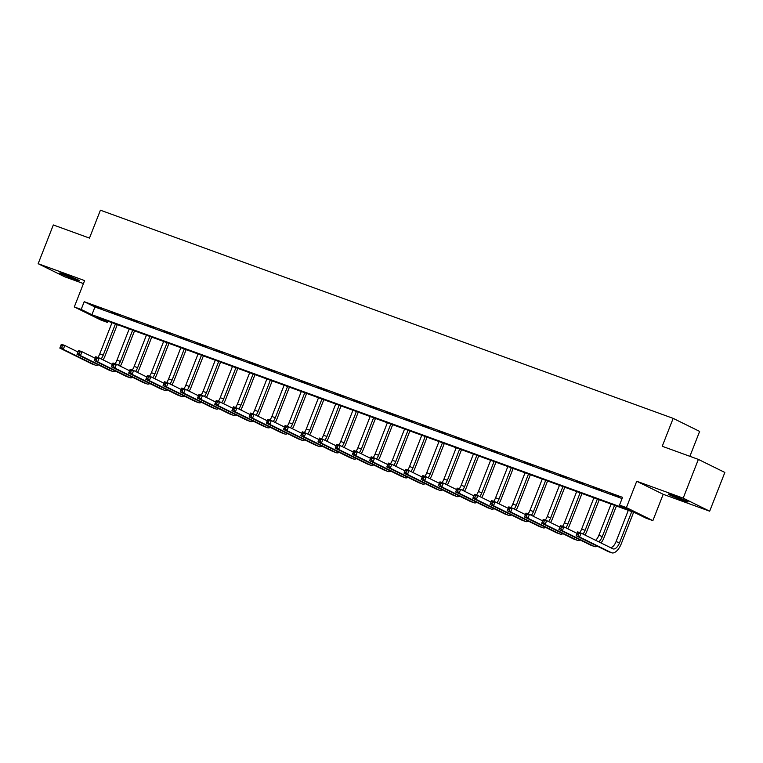 <?xml version="1.0" encoding="UTF-8"?>
<svg xmlns="http://www.w3.org/2000/svg" width="763" height="763" viewBox="0 0 763 763"><rect width="100%" height="100%" fill="white"/><g stroke="black" fill="none" stroke-linecap="round" stroke-linejoin="round"><path stroke-width="1.14" d="M74.211 279.115A10.663 0.486 -158.6 0 0 79.562 280.746A10.663 0.486 -158.6 0 0 65.046 274.604A10.663 0.486 -158.6 0 0 59.705 272.963A10.663 0.486 -158.6 0 0 74.211 279.115M682.771 500.29A10.663 0.486 -158.6 0 0 688.112 501.93A10.663 0.486 -158.6 0 0 673.605 495.778A10.663 0.486 -158.6 0 0 668.254 494.147A10.663 0.486 -158.6 0 0 682.771 500.29M107.65 322.482L100.764 319.983L74.297 306.936L81.174 309.444L91.913 314.728L630.248 510.39L619.518 505.096L626.404 507.605L652.87 520.643L645.994 518.144L635.255 512.86L96.92 317.198L107.65 322.482L108.127 321.271M689.886 456.312L699.642 431.41L673.166 418.372L100.411 210.197L89.471 238.094L53.334 224.961L38.15 263.702L64.626 276.75L83.444 283.588M673.166 418.372L662.236 446.269L698.374 459.402L724.85 472.45L709.666 511.191L683.19 498.144L636.724 481.253L626.404 507.605M636.724 481.253L663.2 494.3L709.666 511.191M663.2 494.3L652.87 520.643M698.374 459.402L683.19 498.144M619.518 505.096L622.551 497.352L84.216 301.69L94.946 306.984L622.074 498.563M619.07 496.522L610.81 493.518L619.07 496.522M601.854 490.266L593.595 487.261L601.854 490.266M584.649 484.009L576.389 481.014L584.649 484.009M567.434 477.762L559.174 474.758L567.434 477.762M550.228 471.505L541.968 468.501L550.228 471.505M533.013 465.249L524.753 462.244L533.013 465.249M515.807 458.992L507.548 455.988L515.807 458.992M498.592 452.736L490.332 449.731L498.592 452.736M481.386 446.479L473.127 443.484L481.386 446.479M464.171 440.232L455.912 437.228L464.171 440.232M446.965 433.975L438.706 430.971L446.965 433.975M429.75 427.719L421.491 424.714L429.75 427.719M412.545 421.462L404.285 418.458L412.545 421.462M395.329 415.206L387.07 412.201L395.329 415.206M378.124 408.949L369.864 405.945L378.124 408.949M360.909 402.692L352.649 399.698L360.909 402.692M343.703 396.445L335.443 393.441L343.703 396.445M326.488 390.189L318.228 387.184L326.488 390.189M309.282 383.932L301.023 380.928L309.282 383.932M292.067 377.675L283.807 374.671L292.067 377.675M274.861 371.419L266.602 368.415L274.861 371.419M257.646 365.162L249.387 362.167L257.646 365.162M240.44 358.915L232.181 355.911L240.44 358.915M223.235 352.659L214.966 349.654L223.235 352.659M206.02 346.402L197.76 343.398L206.02 346.402M188.814 340.145L180.545 337.141L188.814 340.145M171.599 333.889L163.339 330.884L171.599 333.889M154.393 327.632L146.124 324.637L154.393 327.632M137.178 321.385L128.918 318.381L137.178 321.385M119.972 315.129L111.703 312.124L119.972 315.129M102.757 308.872L94.498 305.868L102.757 308.872M74.297 306.936L84.617 280.593L38.15 263.702M84.216 301.69L81.174 309.444M94.946 306.984L91.913 314.728M578.068 535.006L578.678 533.461L577.305 532.965L576.694 534.51L578.068 535.006L579.575 537.009L576.132 535.76L577.658 531.878L581.101 533.137L579.575 537.009L611.382 552.679A12.494 5.951 110 0 0 611.668 552.803A12.494 5.951 110 0 0 621.301 543.695L633.624 512.259M631.754 511.582L619.518 542.817A8.336 3.968 -70 0 1 613.09 548.883A8.336 3.968 -70 0 1 612.899 548.807L581.101 533.137L578.678 533.461M628.311 510.333L616.075 541.568A8.336 3.968 -70 0 1 610.705 547.72M576.694 534.51L576.132 535.76L607.939 551.43A12.494 5.951 110 0 0 608.225 551.554L611.668 552.803M577.658 531.878L577.305 532.965M601.044 542.96A12.494 5.951 110 0 0 604.096 537.448L616.409 506.003M614.549 505.325L602.303 536.561A8.336 3.968 -70 0 1 598.745 541.835M611.106 504.076L598.86 535.311A8.336 3.968 -70 0 1 595.636 540.299M560.862 528.759L561.473 527.204L560.09 526.708L559.489 528.254L560.862 528.759L562.369 530.752L558.926 529.503L560.443 525.631L563.886 526.88L562.369 530.752L594.167 546.422A12.494 5.951 110 0 0 594.453 546.546A12.494 5.951 110 0 0 597.391 546.222M577.066 533.375L563.886 526.88L561.473 527.204M559.489 528.254L558.926 529.503L590.734 545.173A12.494 5.951 110 0 0 591.02 545.297L594.453 546.546M560.443 525.631L560.09 526.708M584.973 535.044A12.494 5.951 110 0 0 586.881 531.191L599.203 499.755M597.334 499.069L585.097 530.304A8.336 3.968 -70 0 1 582.999 534.071M593.891 497.819L581.654 529.055A8.336 3.968 -70 0 1 579.708 532.622M543.647 522.502L544.257 520.948L542.884 520.452L542.274 521.997L543.647 522.502L545.154 524.496L541.72 523.246L543.237 519.374L546.68 520.624L545.154 524.496L576.962 540.166A12.494 5.951 110 0 0 577.248 540.29A12.494 5.951 110 0 0 580.176 539.975M559.861 527.119L546.68 520.624L544.257 520.948M542.274 521.997L541.72 523.246L573.518 538.916A12.494 5.951 110 0 0 573.805 539.04L577.248 540.29M543.237 519.374L542.884 520.452M567.767 528.788A12.494 5.951 110 0 0 569.675 524.934L581.988 493.499M580.128 492.822L567.882 524.057A8.336 3.968 -70 0 1 565.793 527.815M576.685 491.563L564.439 522.798A8.336 3.968 -70 0 1 562.493 526.375M526.441 516.246L527.052 514.691L525.669 514.195L525.068 515.74L526.441 516.246L527.948 518.239L524.505 516.99L526.022 513.117L529.465 514.367L527.948 518.239L559.746 533.909A12.494 5.951 110 0 0 560.032 534.033A12.494 5.951 110 0 0 562.97 533.719M542.646 520.862L529.465 514.367L527.052 514.691M525.068 515.74L524.505 516.99L556.313 532.66A12.494 5.951 110 0 0 556.599 532.784L560.032 534.033M526.022 513.117L525.669 514.195M550.552 522.531A12.494 5.951 110 0 0 552.46 518.678L564.782 487.242M562.913 486.565L550.676 517.8A8.336 3.968 -70 0 1 548.578 521.558M559.47 485.316L547.233 516.541A8.336 3.968 -70 0 1 545.287 520.118M509.226 509.989L509.837 508.444L508.463 507.939L507.853 509.493L509.226 509.989L510.733 511.983L507.3 510.733L508.816 506.861L512.259 508.11L510.733 511.983L542.541 527.662A12.494 5.951 110 0 0 542.827 527.777A12.494 5.951 110 0 0 545.755 527.462M525.44 514.605L512.259 508.11L509.837 508.444M507.853 509.493L507.3 510.733L539.098 526.403A12.494 5.951 110 0 0 539.384 526.527L542.827 527.777M508.816 506.861L508.463 507.939M533.347 516.274A12.494 5.951 110 0 0 535.254 512.421L547.567 480.986M545.707 480.309L533.461 511.544A8.336 3.968 -70 0 1 531.372 515.302M542.264 479.059L530.018 510.294A8.336 3.968 -70 0 1 528.072 513.861M492.021 503.733L492.631 502.188L491.248 501.682L490.647 503.237L492.021 503.733L493.527 505.735L490.084 504.477L491.601 500.604L495.044 501.854L493.527 505.735L525.325 521.406A12.494 5.951 110 0 0 525.612 521.52A12.494 5.951 110 0 0 528.549 521.205M508.225 508.349L495.044 501.854L492.631 502.188M490.647 503.237L490.084 504.477L521.892 520.156A12.494 5.951 110 0 0 522.178 520.271L525.612 521.52M491.601 500.604L491.248 501.682M516.131 510.027A12.494 5.951 110 0 0 518.039 506.165L530.361 474.729M528.492 474.052L516.255 505.287A8.336 3.968 -70 0 1 514.157 509.045M525.049 472.802L512.812 504.038A8.336 3.968 -70 0 1 510.867 507.605M474.805 497.476L475.416 495.931L474.042 495.425L473.432 496.98L474.805 497.476L476.312 499.479L472.879 498.229L474.395 494.348L477.838 495.597L476.312 499.479L508.12 515.149A12.494 5.951 110 0 0 508.406 515.273A12.494 5.951 110 0 0 511.334 514.949M491.019 502.102L477.838 495.597L475.416 495.931M473.432 496.98L472.879 498.229L504.677 513.9A12.494 5.951 110 0 0 504.963 514.014L508.406 515.273M474.395 494.348L474.042 495.425M498.926 503.771A12.494 5.951 110 0 0 500.833 499.918L513.146 468.472M511.286 467.795L499.04 499.031A8.336 3.968 -70 0 1 496.951 502.798M507.843 466.546L495.597 497.781A8.336 3.968 -70 0 1 493.651 501.348M457.6 491.229L458.21 489.674L456.827 489.178L456.226 490.723L457.6 491.229L459.107 493.222L455.664 491.973L457.18 488.091L460.623 489.35L459.107 493.222L490.905 508.892A12.494 5.951 110 0 0 491.191 509.016A12.494 5.951 110 0 0 494.128 508.692M473.804 495.845L460.623 489.35L458.21 489.674M456.226 490.723L455.664 491.973L487.471 507.643A12.494 5.951 110 0 0 487.757 507.767L491.191 509.016M457.18 488.091L456.827 489.178M481.711 497.514A12.494 5.951 110 0 0 483.618 493.661L495.94 462.225M494.071 461.539L481.834 492.774A8.336 3.968 -70 0 1 479.736 496.541M490.628 460.289L478.391 491.525A8.336 3.968 -70 0 1 476.446 495.092M440.385 484.972L440.995 483.418L439.622 482.922L439.011 484.467L440.385 484.972L441.891 486.966L438.458 485.716L439.974 481.844L443.417 483.093L441.891 486.966L473.699 502.636A12.494 5.951 110 0 0 473.985 502.76A12.494 5.951 110 0 0 476.913 502.445M456.598 489.588L443.417 483.093L440.995 483.418M439.011 484.467L438.458 485.716L470.256 501.386A12.494 5.951 110 0 0 470.542 501.51L473.985 502.76M439.974 481.844L439.622 482.922M464.505 491.258A12.494 5.951 110 0 0 466.412 487.404L478.725 455.969M476.865 455.282L464.619 486.517A8.336 3.968 -70 0 1 462.531 490.285M473.422 454.033L461.176 485.268A8.336 3.968 -70 0 1 459.231 488.845M423.179 478.716L423.789 477.161L422.406 476.665L421.805 478.21L423.179 478.716L424.686 480.709L421.243 479.46L422.759 475.587L426.202 476.837L424.686 480.709L456.484 496.379A12.494 5.951 110 0 0 456.77 496.503A12.494 5.951 110 0 0 459.707 496.188M439.383 483.332L426.202 476.837L423.789 477.161M421.805 478.21L421.243 479.46L453.05 495.13A12.494 5.951 110 0 0 453.336 495.254L456.77 496.503M422.759 475.587L422.406 476.665M447.29 485.001A12.494 5.951 110 0 0 449.197 481.148L461.52 449.712M459.65 449.035L447.414 480.27A8.336 3.968 -70 0 1 445.315 484.028M456.207 447.776L443.971 479.011A8.336 3.968 -70 0 1 442.025 482.588M405.964 472.459L406.574 470.914L405.201 470.409L404.59 471.963L405.964 472.459L407.471 474.452L404.037 473.203L405.554 469.331L408.997 470.58L407.471 474.452L439.278 490.123A12.494 5.951 110 0 0 439.564 490.247A12.494 5.951 110 0 0 442.492 489.932M422.177 477.075L408.997 470.58L406.574 470.914M404.59 471.963L404.037 473.203L435.835 488.873A12.494 5.951 110 0 0 436.121 488.997L439.564 490.247M405.554 469.331L405.201 470.409M430.084 478.744A12.494 5.951 110 0 0 431.992 474.891L444.304 443.456M442.445 442.778L430.198 474.014A8.336 3.968 -70 0 1 428.11 477.772M439.002 441.529L426.755 472.764A8.336 3.968 -70 0 1 424.81 476.331M388.758 466.203L389.368 464.657L387.986 464.152L387.385 465.707L388.758 466.203L390.265 468.196L386.822 466.946L388.338 463.074L391.781 464.324L390.265 468.196L422.063 483.876A12.494 5.951 110 0 0 422.359 483.99A12.494 5.951 110 0 0 425.287 483.675M404.962 470.819L391.781 464.324L389.368 464.657M387.385 465.707L386.822 466.946L418.629 482.617A12.494 5.951 110 0 0 418.916 482.741L422.359 483.99M388.338 463.074L387.986 464.152M412.869 472.497A12.494 5.951 110 0 0 414.776 468.635L427.099 437.199M425.229 436.522L412.993 467.757A8.336 3.968 -70 0 1 410.895 471.515M421.786 435.272L409.55 466.508A8.336 3.968 -70 0 1 407.604 470.075M371.543 459.946L372.153 458.401L370.78 457.895L370.169 459.45L371.543 459.946L373.05 461.949L369.616 460.69L371.133 456.818L374.576 458.067L373.05 461.949L404.857 477.619A12.494 5.951 110 0 0 405.143 477.743A12.494 5.951 110 0 0 408.071 477.419M387.757 464.572L374.576 458.067L372.153 458.401M370.169 459.45L369.616 460.69L401.414 476.37A12.494 5.951 110 0 0 401.7 476.484L405.143 477.743M371.133 456.818L370.78 457.895M395.663 466.241A12.494 5.951 110 0 0 397.571 462.388L409.884 430.942M408.024 430.265L395.778 461.501A8.336 3.968 -70 0 1 393.689 465.268M404.581 429.016L392.335 460.251A8.336 3.968 -70 0 1 390.389 463.818M354.337 453.699L354.948 452.144L353.565 451.648L352.964 453.193L354.337 453.699L355.844 455.692L352.401 454.443L353.918 450.561L357.361 451.82L355.844 455.692L387.652 471.362A12.494 5.951 110 0 0 387.938 471.486A12.494 5.951 110 0 0 390.866 471.162M370.541 458.315L357.361 451.82L354.948 452.144M352.964 453.193L352.401 454.443L384.209 470.113A12.494 5.951 110 0 0 384.495 470.237L387.938 471.486M353.918 450.561L353.565 451.648M378.448 459.984A12.494 5.951 110 0 0 380.356 456.131L392.678 424.686M390.809 424.009L378.572 455.244A8.336 3.968 -70 0 1 376.474 459.011M387.366 422.759L375.129 453.995A8.336 3.968 -70 0 1 373.183 457.562M337.122 447.442L337.732 445.888L336.359 445.392L335.749 446.937L337.122 447.442L338.629 449.436L335.195 448.186L336.712 444.314L340.155 445.563L338.629 449.436L370.436 465.106A12.494 5.951 110 0 0 370.723 465.23A12.494 5.951 110 0 0 373.651 464.915M353.336 452.058L340.155 445.563L337.732 445.888M335.749 446.937L335.195 448.186L366.993 463.856A12.494 5.951 110 0 0 367.28 463.98L370.723 465.23M336.712 444.314L336.359 445.392M361.242 453.727A12.494 5.951 110 0 0 363.15 449.874L375.472 418.439M373.603 417.752L361.357 448.987A8.336 3.968 -70 0 1 359.268 452.755M370.16 416.503L357.914 447.738A8.336 3.968 -70 0 1 355.968 451.315M319.916 441.186L320.527 439.631L319.144 439.135L318.543 440.68L319.916 441.186L321.423 443.179L317.98 441.93L319.497 438.057L322.94 439.307L321.423 443.179L353.231 458.849A12.494 5.951 110 0 0 353.517 458.973A12.494 5.951 110 0 0 356.445 458.658M336.121 445.802L322.94 439.307L320.527 439.631M318.543 440.68L317.98 441.93L349.788 457.6A12.494 5.951 110 0 0 350.074 457.724L353.517 458.973M319.497 438.057L319.144 439.135M344.027 447.471A12.494 5.951 110 0 0 345.935 443.618L358.257 412.182M356.388 411.505L344.151 442.74A8.336 3.968 -70 0 1 342.053 446.498M352.945 410.246L340.708 441.481A8.336 3.968 -70 0 1 338.762 445.058M302.701 434.929L303.312 433.384L301.938 432.879L301.328 434.433L302.701 434.929L304.218 436.922L300.775 435.673L302.291 431.801L305.734 433.05L304.218 436.922L336.016 452.593A12.494 5.951 110 0 0 336.302 452.717A12.494 5.951 110 0 0 339.23 452.402M318.915 439.545L305.734 433.05L303.312 433.384M301.328 434.433L300.775 435.673L332.573 451.343A12.494 5.951 110 0 0 332.859 451.467L336.302 452.717M302.291 431.801L301.938 432.879M326.822 441.214A12.494 5.951 110 0 0 328.729 437.361L341.051 405.926M339.182 405.248L326.936 436.484A8.336 3.968 -70 0 1 324.847 440.241M335.739 403.999L323.493 435.234A8.336 3.968 -70 0 1 321.547 438.801M285.496 428.672L286.106 427.127L284.723 426.622L284.122 428.177L285.496 428.672L287.002 430.666L283.559 429.416L285.076 425.544L288.519 426.794L287.002 430.666L318.81 446.345A12.494 5.951 110 0 0 319.096 446.46A12.494 5.951 110 0 0 322.024 446.145M301.7 433.289L288.519 426.794L286.106 427.127M284.122 428.177L283.559 429.416L315.367 445.087A12.494 5.951 110 0 0 315.653 445.211L319.096 446.46M285.076 425.544L284.723 426.622M309.606 434.967A12.494 5.951 110 0 0 311.514 431.105L323.836 399.669M321.967 398.992L309.73 430.227A8.336 3.968 -70 0 1 307.632 433.985M318.524 397.742L306.287 428.978A8.336 3.968 -70 0 1 304.342 432.545M268.28 422.416L268.891 420.871L267.517 420.365L266.907 421.92L268.28 422.416L269.797 424.419L266.354 423.16L267.87 419.288L271.313 420.537L269.797 424.419L301.595 440.089A12.494 5.951 110 0 0 301.881 440.213A12.494 5.951 110 0 0 304.809 439.889M284.494 427.042L271.313 420.537L268.891 420.871M266.907 421.92L266.354 423.16L298.152 438.839A12.494 5.951 110 0 0 298.438 438.954L301.881 440.213M267.87 419.288L267.517 420.365M292.401 428.711A12.494 5.951 110 0 0 294.308 424.848L306.631 393.412M304.761 392.735L292.515 423.97A8.336 3.968 -70 0 1 290.426 427.738M301.318 391.486L289.072 422.721A8.336 3.968 -70 0 1 287.126 426.288M251.075 416.159L251.685 414.614L250.302 414.118L249.701 415.663L251.075 416.159L252.582 418.162L249.139 416.913L250.655 413.031L254.098 414.29L252.582 418.162L284.389 433.832A12.494 5.951 110 0 0 284.675 433.956A12.494 5.951 110 0 0 287.603 433.632M267.288 420.785L254.098 414.29L251.685 414.614M249.701 415.663L249.139 416.913L280.946 432.583A12.494 5.951 110 0 0 281.232 432.707L284.675 433.956M250.655 413.031L250.302 414.118M275.185 422.454A12.494 5.951 110 0 0 277.093 418.601L289.415 387.156M287.546 386.479L275.309 417.714A8.336 3.968 -70 0 1 273.211 421.481M284.103 385.229L271.866 416.464A8.336 3.968 -70 0 1 269.921 420.031M233.869 409.912L234.47 408.358L233.096 407.862L232.486 409.407L233.869 409.912L235.376 411.906L231.933 410.656L233.449 406.784L236.892 408.033L235.376 411.906L267.174 427.576A12.494 5.951 110 0 0 267.46 427.7A12.494 5.951 110 0 0 270.388 427.375M250.073 414.528L236.892 408.033L234.47 408.358M232.486 409.407L231.933 410.656L263.731 426.326A12.494 5.951 110 0 0 264.017 426.45L267.46 427.7M233.449 406.784L233.096 407.862M257.98 416.197A12.494 5.951 110 0 0 259.887 412.344L272.21 380.909M270.34 380.222L258.094 411.457A8.336 3.968 -70 0 1 256.006 415.225M266.897 378.973L254.651 410.208A8.336 3.968 -70 0 1 252.706 413.775M216.654 403.656L217.264 402.101L215.881 401.605L215.28 403.15L216.654 403.656L218.161 405.649L214.718 404.4L216.234 400.527L219.677 401.777L218.161 405.649L249.968 421.319A12.494 5.951 110 0 0 250.254 421.443A12.494 5.951 110 0 0 253.182 421.128M232.868 408.272L219.677 401.777L217.264 402.101M215.28 403.15L214.718 404.4L246.525 420.07A12.494 5.951 110 0 0 246.811 420.194L250.254 421.443M216.234 400.527L215.881 401.605M240.765 409.941A12.494 5.951 110 0 0 242.672 406.088L254.995 374.652M253.125 373.975L240.889 405.21A8.336 3.968 -70 0 1 238.79 408.968M249.682 372.716L237.446 403.951A8.336 3.968 -70 0 1 235.5 407.528M199.448 397.399L200.049 395.844L198.676 395.348L198.065 396.894L199.448 397.399L200.955 399.392L197.512 398.143L199.029 394.271L202.472 395.52L200.955 399.392L232.753 415.062A12.494 5.951 110 0 0 233.039 415.186A12.494 5.951 110 0 0 235.967 414.872M215.652 402.015L202.472 395.52L200.049 395.844M198.065 396.894L197.512 398.143L229.31 413.813A12.494 5.951 110 0 0 229.596 413.937L233.039 415.186M199.029 394.271L198.676 395.348M223.559 403.684A12.494 5.951 110 0 0 225.466 399.831L237.789 368.395M235.92 367.718L223.673 398.954A8.336 3.968 -70 0 1 221.585 402.711M232.477 366.469L220.23 397.704A8.336 3.968 -70 0 1 218.285 401.271M182.233 391.142L182.843 389.597L181.46 389.092L180.86 390.646L182.233 391.142L183.74 393.136L180.297 391.886L181.813 388.014L185.256 389.264L183.74 393.136L215.547 408.815A12.494 5.951 110 0 0 215.834 408.93A12.494 5.951 110 0 0 218.762 408.615M198.447 395.759L185.256 389.264L182.843 389.597M180.86 390.646L180.297 391.886L212.104 407.556A12.494 5.951 110 0 0 212.391 407.68L215.834 408.93M181.813 388.014L181.46 389.092M206.353 397.428A12.494 5.951 110 0 0 208.251 393.574L220.574 362.139M218.704 361.462L206.468 392.697A8.336 3.968 -70 0 1 204.37 396.455M215.261 360.212L203.025 391.448A8.336 3.968 -70 0 1 201.079 395.015M165.027 384.886L165.628 383.341L164.255 382.835L163.644 384.39L165.027 384.886L166.534 386.889L163.091 385.63L164.608 381.758L168.051 383.007L166.534 386.889L198.332 402.559A12.494 5.951 110 0 0 198.618 402.673A12.494 5.951 110 0 0 201.546 402.359M181.232 389.502L168.051 383.007L165.628 383.341M163.644 384.39L163.091 385.63L194.889 401.309A12.494 5.951 110 0 0 195.175 401.424L198.618 402.673M164.608 381.758L164.255 382.835M189.138 391.181A12.494 5.951 110 0 0 191.046 387.318L203.368 355.882M201.499 355.205L189.253 386.44A8.336 3.968 -70 0 1 187.164 390.198M198.056 353.956L185.81 385.191A8.336 3.968 -70 0 1 183.864 388.758M147.812 378.629L148.423 377.084L147.04 376.579L146.439 378.133L147.812 378.629L149.319 380.632L145.876 379.383L147.393 375.501L150.836 376.75L149.319 380.632L181.127 396.302A12.494 5.951 110 0 0 181.413 396.426A12.494 5.951 110 0 0 184.341 396.102M164.026 383.255L150.836 376.75L148.423 377.084M146.439 378.133L145.876 379.383L177.684 395.053A12.494 5.951 110 0 0 177.97 395.167L181.413 396.426M147.393 375.501L147.04 376.579M171.933 384.924A12.494 5.951 110 0 0 173.83 381.071L186.153 349.626M184.284 348.949L172.047 380.184A8.336 3.968 -70 0 1 169.949 383.951M180.841 347.699L168.604 378.934A8.336 3.968 -70 0 1 166.658 382.501M130.607 372.382L131.207 370.828L129.834 370.332L129.224 371.877L130.607 372.382L132.113 374.375L128.67 373.126L130.187 369.244L133.63 370.503L132.113 374.375L163.911 390.046A12.494 5.951 110 0 0 164.198 390.17A12.494 5.951 110 0 0 167.126 389.845M146.811 376.998L133.63 370.503L131.207 370.828M129.224 371.877L128.67 373.126L160.468 388.796A12.494 5.951 110 0 0 160.755 388.92L164.198 390.17M130.187 369.244L129.834 370.332M154.717 378.667A12.494 5.951 110 0 0 156.625 374.814L168.947 343.379M167.078 342.692L154.832 373.927A8.336 3.968 -70 0 1 152.743 377.695M163.635 341.442L151.389 372.678A8.336 3.968 -70 0 1 149.443 376.245M113.391 366.126L114.002 364.571L112.619 364.075L112.018 365.62L113.391 366.126L114.898 368.119L111.455 366.869L112.972 362.997L116.415 364.247L114.898 368.119L146.706 383.789A12.494 5.951 110 0 0 146.992 383.913A12.494 5.951 110 0 0 149.92 383.598M129.605 370.742L116.415 364.247L114.002 364.571M112.018 365.62L111.455 366.869L143.263 382.54A12.494 5.951 110 0 0 143.549 382.664L146.992 383.913M112.972 362.997L112.619 364.075M137.512 372.411A12.494 5.951 110 0 0 139.41 368.558L151.732 337.122M149.863 336.435L137.626 367.671A8.336 3.968 -70 0 1 135.528 371.438M146.42 335.186L134.183 366.421A8.336 3.968 -70 0 1 132.237 369.998M96.186 359.869L96.787 358.314L95.413 357.818L94.803 359.363L96.186 359.869L97.693 361.862L94.25 360.613L95.766 356.741L99.209 357.99L97.693 361.862L129.491 377.532A12.494 5.951 110 0 0 129.777 377.656A12.494 5.951 110 0 0 132.705 377.342M112.39 364.485L99.209 357.99L96.787 358.314M94.803 359.363L94.25 360.613L126.048 376.283A12.494 5.951 110 0 0 126.334 376.407L129.777 377.656M95.766 356.741L95.413 357.818M120.296 366.154A12.494 5.951 110 0 0 122.204 362.301L134.526 330.865M132.657 330.188L120.411 361.424A8.336 3.968 -70 0 1 118.322 365.181M129.214 328.929L116.968 360.165A8.336 3.968 -70 0 1 115.022 363.741M78.971 353.612L79.581 352.067L78.198 351.562L77.597 353.116L78.971 353.612L80.477 355.606L77.034 354.356L78.551 350.484L81.994 351.733L80.477 355.606L112.285 371.276A12.494 5.951 110 0 0 112.571 371.4A12.494 5.951 110 0 0 115.499 371.085M95.184 358.228L81.994 351.733L79.581 352.067M77.597 353.116L77.034 354.356L108.842 370.026A12.494 5.951 110 0 0 109.128 370.15L112.571 371.4M78.551 350.484L78.198 351.562M103.091 359.898A12.494 5.951 110 0 0 104.989 356.044L117.311 324.609M115.442 323.932L103.205 355.167A8.336 3.968 -70 0 1 101.107 358.925M111.999 322.682L99.762 353.918A8.336 3.968 -70 0 1 97.817 357.485M61.765 347.356L62.366 345.811L60.992 345.305L60.382 346.86L61.765 347.356L63.272 349.359L59.829 348.1L61.345 344.227L64.788 345.477L63.272 349.359L95.07 365.029A12.494 5.951 110 0 0 95.356 365.143A12.494 5.951 110 0 0 98.284 364.828M77.969 351.972L64.788 345.477L62.366 345.811M60.382 346.86L59.829 348.1L91.627 363.77A12.494 5.951 110 0 0 91.913 363.894L95.356 365.143M61.345 344.227L60.992 345.305M619.518 542.817L616.075 541.568M611.382 552.679L607.939 551.43M602.303 536.561L598.86 535.311M594.167 546.422L590.734 545.173M585.097 530.304L581.654 529.055M576.962 540.166L573.518 538.916M567.882 524.057L564.439 522.798M559.746 533.909L556.313 532.66M550.676 517.8L547.233 516.541M542.541 527.662L539.098 526.403M533.461 511.544L530.018 510.294M525.325 521.406L521.892 520.156M516.255 505.287L512.812 504.038M508.12 515.149L504.677 513.9M499.04 499.031L495.597 497.781M490.905 508.892L487.471 507.643M481.834 492.774L478.391 491.525M473.699 502.636L470.256 501.386M464.619 486.517L461.176 485.268M456.484 496.379L453.05 495.13M447.414 480.27L443.971 479.011M439.278 490.123L435.835 488.873M430.198 474.014L426.755 472.764M422.063 483.876L418.629 482.617M412.993 467.757L409.55 466.508M404.857 477.619L401.414 476.37M395.778 461.501L392.335 460.251M387.652 471.362L384.209 470.113M378.572 455.244L375.129 453.995M370.436 465.106L366.993 463.856M361.357 448.987L357.914 447.738M353.231 458.849L349.788 457.6M344.151 442.74L340.708 441.481M336.016 452.593L332.573 451.343M326.936 436.484L323.493 435.234M318.81 446.345L315.367 445.087M309.73 430.227L306.287 428.978M301.595 440.089L298.152 438.839M292.515 423.97L289.072 422.721M284.389 433.832L280.946 432.583M275.309 417.714L271.866 416.464M267.174 427.576L263.731 426.326M258.094 411.457L254.651 410.208M249.968 421.319L246.525 420.07M240.889 405.21L237.446 403.951M232.753 415.062L229.31 413.813M223.673 398.954L220.23 397.704M215.547 408.815L212.104 407.556M206.468 392.697L203.025 391.448M198.332 402.559L194.889 401.309M189.253 386.44L185.81 385.191M181.127 396.302L177.684 395.053M172.047 380.184L168.604 378.934M163.911 390.046L160.468 388.796M154.832 373.927L151.389 372.678M146.706 383.789L143.263 382.54M137.626 367.671L134.183 366.421M129.491 377.532L126.048 376.283M120.411 361.424L116.968 360.165M112.285 371.276L108.842 370.026M103.205 355.167L99.762 353.918M95.07 365.029L91.627 363.77"/></g></svg>
